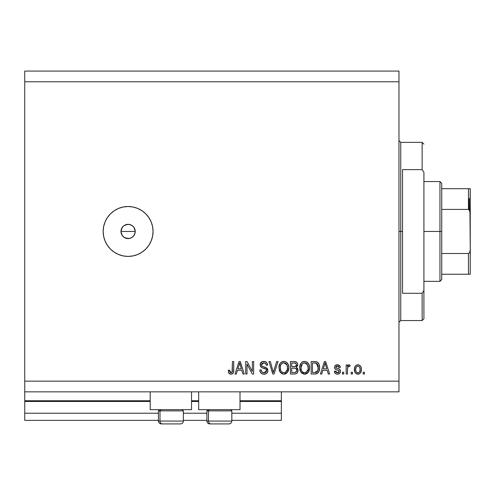 <?xml version="1.0" encoding="UTF-8"?>
<svg xmlns="http://www.w3.org/2000/svg" width="495" height="495" viewBox="0 0 495 495"><rect width="100%" height="100%" fill="white"/><g stroke="black" fill="none" stroke-linecap="round" stroke-linejoin="round"><path stroke-width="0.74" d="M281.358 420.354L231.821 420.354L281.358 420.354L281.358 413.226L231.821 413.226L281.358 413.226L281.358 401.464L240.013 401.464L281.358 401.464L281.358 420.354M206.873 420.354L183.348 420.354L206.873 420.354M158.4 420.354L24.75 420.354L158.4 420.354M206.873 413.226L183.348 413.226L206.873 413.226M158.4 413.226L24.75 413.226L24.75 420.354L24.75 413.226L158.4 413.226M198.674 401.464L191.546 401.464L198.674 401.464M150.202 401.464L24.75 401.464L24.75 413.226L24.75 400.752L150.202 400.752L24.75 400.752L24.75 401.464L150.202 401.464M281.358 400.752L281.358 401.464L281.358 400.752L240.013 400.752L281.358 400.752L281.358 391.842L281.358 400.752M198.674 400.752L191.546 400.752L198.674 400.752M24.75 391.842L24.75 400.752L24.75 391.842L398.97 391.842L24.75 391.842L24.75 381.15L398.97 381.15L398.97 81.774L24.75 81.774L24.75 391.842M150.202 409.662L150.202 391.842L150.202 409.662L191.546 409.662L191.546 391.842L191.546 409.662L150.202 409.662M240.013 409.662L240.013 391.842L240.013 409.662L198.674 409.662L240.013 409.662M198.674 391.842L198.674 409.662L198.674 391.842M122.123 227.582L120.978 231.462L122.123 235.335M124.084 225.578L122.222 227.434M124.226 237.445L128.106 238.59A7.128 7.128 0 0 1 120.978 231.462A7.128 7.128 0 0 1 128.106 224.334L124.226 225.479M122.222 235.484L124.084 237.346M128.106 256.41A24.948 24.948 0 0 1 103.158 231.462A24.948 24.948 0 0 1 128.106 206.514L132.976 206.99L137.653 208.414L141.966 210.722L145.747 213.821L148.847 217.602L151.154 221.915L152.578 226.592L153.054 231.462L152.578 236.332L151.154 241.009L148.847 245.322L145.747 249.103L141.966 252.203L137.653 254.51L132.976 255.934L128.106 256.41L123.236 255.934L118.559 254.51L114.246 252.203L110.465 249.103L107.366 245.322L105.058 241.009L103.634 236.332L103.158 231.462L103.634 226.592L105.058 221.915L107.366 217.602L110.465 213.821L114.246 210.722L118.559 208.414L123.236 206.99L128.106 206.514A24.948 24.948 0 0 1 153.054 231.462A24.948 24.948 0 0 1 128.106 256.41L123.236 255.934M122.185 227.496L124.146 225.534L126.714 224.47L129.498 224.47L132.066 225.534L134.034 227.502L135.098 230.07L135.098 232.854L133.693 235.886M125.563 238.12L123.063 236.505L121.523 234.191L120.978 231.462L121.832 228.071M121.114 230.07L121.294 229.364M24.75 71.082L398.97 71.082L24.75 71.082L24.75 81.774L398.97 81.774L398.97 71.082L398.97 381.15L24.75 381.15L24.75 71.082M247.011 374.022L247.011 364.091L247.011 374.022L245.718 374.022L245.718 361.548L247.098 361.548L252.357 371.491L252.357 361.548L253.657 361.548L253.657 374.022L252.271 374.022L247.011 364.091L252.271 374.022L253.657 374.022L253.657 361.548L252.357 361.548L252.357 371.491L247.098 361.548L245.718 361.548L245.718 374.022L247.011 374.022L245.718 374.022L245.718 361.548L247.098 361.548M263.983 374.183C266.372 374.115 267.684 372.902 267.913 370.551L267.263 372.679L265.469 373.979L262.344 373.923L260.444 372.364L259.813 369.969L261.106 369.808L261.762 371.714L263.513 372.679L265.456 372.463L266.576 371.052L265.982 369.177L261.657 367.544L260.376 366.09L260.382 363.429L262.375 361.585L265.233 361.616L266.904 362.841L267.591 365.112L266.291 365.273L265.598 363.479L263.798 362.841L262.146 363.305L261.453 365.174L262.282 366.411L266.799 368.057L267.913 370.551L265.988 367.575L261.836 366.102L261.434 364.834L263.798 362.841C265.345 362.903 266.174 363.714 266.291 365.273L267.591 365.112C267.405 362.742 266.131 361.505 263.755 361.387C261.533 361.468 260.327 362.606 260.135 364.803C260.351 366.758 261.471 367.903 263.501 368.231C265.19 368.354 266.23 369.14 266.613 370.588L264.095 372.729C262.27 372.611 261.273 371.64 261.106 369.808L259.813 369.969C259.968 372.617 261.36 374.022 263.983 374.183L263.563 374.171M273.884 370.594L276.662 361.548L278.004 361.548L274.075 374.022L272.739 374.022L269.008 361.548L270.344 361.548L273.339 372.562L276.662 361.548L278.004 361.548L276.662 361.548L273.339 372.562L270.344 361.548L269.008 361.548L272.739 374.022L274.075 374.022L272.739 374.022L269.008 361.548L270.344 361.548L273.203 371.999M284.136 374.177L281.779 373.682L279.619 371.25L278.945 367.37L280.015 363.534L281.667 361.95L284.439 361.418L286.586 362.297L288.269 364.629L288.808 367.797L288.139 371.256L285.943 373.694L283.87 374.183L287.539 372.277L288.808 367.797C288.901 364.171 287.261 362.031 283.876 361.387C280.43 362.049 278.778 364.24 278.926 367.952L280.189 372.228L283.326 374.158M304.604 374.183L301.641 373.044L299.958 370.192L299.716 366.795L300.75 363.534L302.402 361.95L305.18 361.418L307.803 362.73L309.171 365.087L309.53 368.391L308.874 371.256L306.677 373.694L304.604 374.183L308.274 372.277L309.548 367.797C309.641 364.171 307.995 362.031 304.611 361.387C301.164 362.049 299.512 364.24 299.667 367.952L300.923 372.228L304.877 374.177M321.75 374.022L322.839 370.297L321.75 374.022L320.401 374.022L324.386 361.548L325.648 361.548L329.633 374.022L328.29 374.022L327.195 370.297L322.839 370.297L327.195 370.297L328.29 374.022L329.633 374.022L325.648 361.548L324.386 361.548L320.401 374.022L321.75 374.022L320.401 374.022L324.386 361.548L325.648 361.548L329.633 374.022L328.29 374.022M364.462 372.24L364.462 374.022L363.169 374.022L363.169 372.24L364.462 372.24L363.169 372.24L363.169 374.022L364.462 374.022L363.169 374.022L363.169 372.24L364.462 372.24L364.462 374.022L364.462 372.24M361.387 369.394L360.676 372.611L358.733 374.084L356.332 373.781L354.797 371.912L354.568 367.847L355.67 365.681L357.087 364.883L358.708 364.883L360.1 365.669L360.997 367.005L361.387 369.394C361.492 366.783 360.329 365.248 357.904 364.79C355.441 365.261 354.278 366.826 354.42 369.487C354.284 372.135 355.447 373.706 357.904 374.183C360.397 373.694 361.554 372.098 361.387 369.394L361.375 369.808M352.477 372.24L352.477 374.022L351.178 374.022L351.178 372.24L352.477 372.24L351.178 372.24L351.178 374.022L352.477 374.022L351.178 374.022L351.178 372.24L352.477 372.24L352.477 374.022L352.477 372.24M347.509 368.398L347.453 374.022L346.16 374.022L346.16 364.951L347.453 364.951L347.453 366.399L348.69 364.827L350.206 365.273L349.724 366.572L348.678 366.424L347.88 366.999L347.453 369.32L347.682 367.463L348.845 366.405L349.724 366.572L350.206 365.273L348.987 364.79L347.453 366.399L347.453 364.951L346.16 364.951L346.16 374.022L347.453 374.022L346.16 374.022L346.16 364.951L347.453 364.951M343.728 372.24L343.728 374.022L342.435 374.022L342.435 372.24L343.728 372.24L342.435 372.24L342.435 374.022L343.728 374.022L342.435 374.022L342.435 372.24L343.728 372.24L343.728 374.022L343.728 372.24M340.486 371.256L340.009 372.958L338.599 374.016L336.835 374.146L335.257 373.397L334.329 371.269L335.629 371.108L336.179 372.413L337.51 372.89L338.679 372.556L339.193 371.479L338.834 370.607L335.963 369.561L334.756 368.49L334.54 366.832L335.332 365.434L337.646 364.796L339.799 365.836L340.325 367.383L339.032 367.544L338.549 366.455L337.417 366.083L336.34 366.3L335.814 367.414L336.334 368.02L339.694 369.282L340.486 371.256C340.343 369.617 339.397 368.688 337.652 368.466L336.198 367.946L335.789 367.191L337.417 366.083L339.032 367.544L340.325 367.383C340.084 365.681 339.1 364.821 337.367 364.79C335.622 364.809 334.663 365.675 334.496 367.377C334.812 369.01 335.87 369.938 337.67 370.155L338.896 370.656L339.193 371.479L337.51 372.89L335.629 371.108L334.329 371.269C334.564 373.119 335.598 374.09 337.423 374.183L337.423 374.183C339.322 374.115 340.343 373.137 340.486 371.256L340.48 371.559M315.408 374.003L314.845 374.022C318.229 373.508 319.813 371.411 319.591 367.717L319.077 371.033L317.45 373.36L315.408 374.003L311.163 374.022L311.163 361.548L315.686 361.591L317.456 362.167L319.015 364.258L319.591 367.717C319.795 365.062 318.817 363.082 316.664 361.777L311.163 361.548L311.163 374.022L314.845 374.022L311.163 374.022L311.163 361.548M296.641 367.073L296.326 367.296L298.046 370.359L297.05 373.119L295.391 373.935L290.429 374.022L290.429 361.548L294.952 361.579L296.74 362.321L297.476 363.398L297.699 365.069L296.326 367.296L297.656 368.552L298.046 370.359L296.326 367.296L297.718 364.685C297.532 362.606 296.394 361.56 294.296 361.548L290.429 361.548L290.429 374.022L294.271 374.022L290.429 374.022L290.429 361.548L294.296 361.548M236.375 374.022L237.464 370.297L236.375 374.022L235.026 374.022L239.011 361.548L240.273 361.548L244.258 374.022L242.915 374.022L241.82 370.297L237.464 370.297L241.82 370.297L242.915 374.022L244.258 374.022L240.273 361.548L239.011 361.548L235.026 374.022L236.375 374.022L235.026 374.022L239.011 361.548L240.273 361.548L244.258 374.022L242.915 374.022M230.911 374.183L228.962 373.304L228.22 370.297L229.519 370.136L229.748 371.776L230.373 372.58L231.394 372.667L232.075 372.166L232.433 361.548L233.733 361.548L233.64 371.442L232.854 373.409L230.911 374.183C233.04 373.762 233.98 372.37 233.733 370.012L233.733 361.548L232.433 361.548L232.266 371.782L230.973 372.729L229.519 370.136L228.22 370.297L228.962 373.304L230.633 374.177M398.97 391.842L398.97 381.15L398.97 391.842M134.034 235.422L132.066 237.39L129.498 238.454L125.377 238.046M135.098 232.854L134.69 234.191L135.234 231.462L134.089 227.589M132.976 206.99L128.106 206.514M118.559 208.414L114.246 210.722M110.465 213.821L107.366 217.602M105.058 241.009L105.441 241.894M126.714 224.47L129.498 224.47M135.098 230.07L135.234 231.462L120.978 231.462L135.234 231.462M130.835 224.879L128.106 224.334A7.128 7.128 0 0 1 135.234 231.462A7.128 7.128 0 0 1 128.106 238.59L129.498 238.454M128.106 238.59L126.714 238.454M124.146 237.39L123.063 236.505M122.178 235.422L121.523 234.191M121.114 232.854L120.978 231.462M121.523 228.733L123.063 226.419M124.146 225.534L125.377 224.879M133.149 226.425L132.128 225.578M133.149 236.505L133.99 235.49M134.089 235.342L134.69 234.191M130.835 238.046L131.979 237.445M357.477 374.158L357.099 374.09M356.678 373.948L356.338 373.781M354.568 371.101L354.451 370.303M354.451 368.67L354.426 369.072M354.742 367.197L355.132 366.35M355.682 365.675L356.32 365.192M356.852 364.951L357.495 364.809M358.331 364.815L358.696 364.877M359.463 365.186L359.785 365.397M360.997 367.005L361.226 367.773M361.232 367.816L361.35 368.571M360.669 372.63L360.162 373.267M359.03 373.997L358.337 374.158M360.676 372.611L360.874 372.246M355.15 366.319L354.705 367.315M356.889 366.393L356.122 367.296L355.713 369.48C355.565 367.68 356.282 366.548 357.873 366.083C359.5 366.523 360.242 367.655 360.088 369.48L359.822 367.63M360.001 370.625L360.088 369.48C360.242 371.281 359.525 372.413 357.935 372.89L358.825 372.636M355.862 370.934L355.738 370.05M359.271 366.708L358.151 366.102L356.827 366.436L357.235 366.201M358.151 366.102L357.594 366.102M359.877 367.797L359.401 366.863M359.667 367.271L358.696 366.269M358.491 372.797L359.686 371.671L360.088 369.759M359.457 372.042L359.679 371.671M359.766 371.491L359.884 371.145M356.425 372.141L357.935 372.89C356.301 372.45 355.558 371.312 355.713 369.48L355.738 368.924M347.793 365.687L347.997 365.353M348.22 365.1L348.839 364.796M350.206 365.273L349.724 366.572L348.517 366.461M347.682 367.463L347.515 368.36M347.453 374.022L347.453 369.32M347.762 367.234L348.666 366.424M334.626 372.407L335.065 373.174M334.886 372.927L334.447 371.856M334.379 371.559L335.629 371.108L335.796 371.807M335.827 371.881L336.179 372.413M337.083 372.853L338.172 372.803M339.193 371.479L338.302 370.365M338.896 370.656L337.986 370.254M337.138 369.994L336.724 369.852M336.575 369.802L335.338 369.19M335.084 368.954L334.799 368.577M334.496 367.377L334.558 367.958M334.96 365.836L335.332 365.434L334.96 365.836M338.45 364.933L338.951 365.137M339.428 365.446L340.226 366.844M340.325 367.383L339.032 367.544L338.815 366.801M338.017 366.164L336.575 366.201M336.006 367.785L335.827 366.919L336.34 366.3M338.178 368.627L339.694 369.282L340.312 370.173M338.196 368.633L338.685 368.8M339.514 369.159L339.892 369.468M340.053 369.672L340.449 370.706M340.381 372.129L340.164 372.704M340.015 372.958L339.372 373.626M339.069 373.818L338.71 373.979M339.149 373.775L338.023 374.146M340.226 366.838L340.065 366.319M337.51 372.89L337.151 372.865M324.615 364.623L325.017 362.847L326.768 368.837L323.26 368.837L324.435 365.211L323.26 368.837L326.768 368.837L325.017 362.847L324.615 364.623M325.599 364.988L325.469 364.543M315.68 361.591L314.684 361.548M315.822 361.604L316.181 361.659M316.664 361.777L317.072 361.944M317.462 362.173L318.106 362.742M318.304 362.99L318.619 363.454M319.015 364.252L319.56 366.807M319.578 368.28L319.541 368.837M319.386 369.944L319.256 370.483M319.219 370.613L319.083 371.015M318.304 372.518L317.945 372.939M317.029 373.601L315.952 373.935M315.884 373.942L315.426 373.997M317.035 373.601L317.425 373.379M318.137 365.854L316.949 363.596L314.653 363.008L316.416 363.256L318.285 368.088L318.223 366.43L317.796 370.749L318.198 369.152M315.897 372.45L316.992 371.943L317.796 370.749L314.684 372.562L316.33 372.327M312.463 372.562L312.463 363.008L314.653 363.008L312.463 363.008L312.463 372.562L314.684 372.562L312.463 372.562M317.604 364.407L317.382 364.06M318.118 369.629L318.291 367.383M315.439 372.525L315.816 372.469M299.958 370.192L299.735 369.078M299.716 366.77L299.89 365.675M300.75 363.534L302.204 362.074M300.756 363.522L302.402 361.95M302.396 361.956L302.921 361.703M303.466 361.523L304.611 361.387M306.782 361.944L307.797 362.717M308.41 363.485L309.158 365.044M309.412 366.102L309.493 366.677M309.48 368.979L309.276 370.118M309.189 370.433L308.756 371.504M308.441 372.036L307.933 372.698M307.556 373.082L305.675 374.065L307.556 373.075M305.638 374.078L305.229 374.146M303.986 374.146L301.653 373.057M300.929 372.228L301.263 372.655M309.295 365.551L308.88 364.332M307.853 362.773L307.346 362.321M304.871 362.854L305.594 362.99L303.744 362.953L302.228 363.831L303.744 362.953M307.482 364.499L305.594 362.99L306.863 363.738M302.278 363.788L300.96 367.971C300.762 365.093 301.981 363.386 304.623 362.841L307.711 364.939L308.249 367.76C308.391 370.551 307.172 372.203 304.592 372.729L306.25 372.289L308.094 369.48L307.797 370.464M306.25 372.289L307.475 371.089L308.1 369.437M303.763 372.624L302.643 372.073L304.592 372.729C302.086 372.24 300.88 370.656 300.96 367.971L301.387 370.433L300.966 367.525L301.511 364.871M301.214 365.706L301.362 365.223L301.214 365.706M308.032 365.892L307.197 364.097M308.218 368.627L307.599 364.716M308.168 366.585L308.051 365.966M305.452 372.624L305.854 372.488M301.381 370.415L302.272 371.751M301.783 371.17L302.649 372.079M294.643 361.554L295.28 361.622M296.208 361.932L296.74 362.321M296.214 361.938L296.734 362.315M296.821 362.402L297.155 362.816M297.173 362.841L297.662 364.023M297.718 364.685L297.699 365.069M297.644 365.409L297.377 366.164M296.326 367.296L296.74 367.513M294.271 374.022C296.678 374.003 297.94 372.778 298.046 370.359L297.99 371.108M297.99 371.12L297.743 372.036M297.043 373.125L296.462 373.577M295.62 373.892L297.05 373.119M295.391 373.935L294.655 374.016M294.952 361.579L294.624 361.554M296.691 370.996L296.746 370.371L295.552 372.407L296.691 370.996L296.579 369.406L295.571 368.379L294.117 368.187C295.732 368.082 296.61 368.812 296.746 370.371C296.61 368.812 295.732 368.082 294.117 368.187L291.728 368.187L294.117 368.187M296.369 365.452L296.425 364.889L295.292 366.616L291.728 366.733L291.728 363.008L293.844 363.008C295.397 362.81 296.251 363.435 296.425 364.889L296.016 363.584L294.407 363.014M295.008 363.07L291.728 363.008L291.728 366.733L295.595 366.486M295.292 366.616L296.332 365.601M291.728 372.562L291.728 368.187L291.728 372.562L295.552 372.407L291.728 372.562M295.1 372.518L295.552 372.407M294.011 366.733L294.655 366.715M295.787 366.368L296.369 365.446L296.257 363.98M296.016 363.584L295.663 363.281M294.315 363.014L293.844 363.008M279.619 371.25L279.223 370.192M278.982 366.77L279.149 365.675M280.009 363.54L281.463 362.074M280.022 363.528L280.739 362.656M281.661 361.956L280.752 362.649M281.674 361.95L282.181 361.703M282.744 361.523L283.876 361.387M284.161 361.393L284.613 361.443M287.675 363.485L287.063 362.724M287.081 362.736L287.669 363.466M287.694 363.509L288.418 365.038M288.678 366.108L288.752 366.671M288.659 369.567L288.542 370.118M288.449 370.433L288.139 371.25M286.871 373.032L284.489 374.146M283.239 374.146L280.523 372.655M280.189 372.228L280.529 372.655M284.934 374.065L286.822 373.075M288.746 368.979L288.795 368.391M288.56 365.551L288.139 364.332M286.611 362.321L286.042 361.944M284.136 362.854L284.86 362.99L283.01 362.953L281.494 363.831L282.193 363.281M286.747 364.499L284.86 362.99L286.129 363.738M280.448 365.824L280.226 367.971C280.022 365.093 281.247 363.386 283.889 362.841L286.97 364.939L287.515 367.76C287.657 370.551 286.438 372.203 283.858 372.729L285.51 372.289L287.354 369.48L287.063 370.464M285.51 372.289L286.735 371.089L287.366 369.437M283.029 372.624L281.909 372.073L283.858 372.729C281.352 372.24 280.139 370.656 280.226 367.971L280.646 370.433L280.257 367.086M280.776 364.871L280.3 366.64M282.979 362.959L282.583 363.089M281.544 363.788L280.486 365.681M287.292 365.892L286.463 364.097M287.354 369.48L287.447 366.677L286.865 364.716M287.434 366.585L287.317 365.966M284.712 372.624L285.114 372.488M280.646 370.415L281.537 371.751M281.575 371.795L281.049 371.17M274.075 374.022L278.004 361.548L274.075 374.022M262.319 373.911L261.973 373.762M260.952 373.026L260.432 372.351M259.813 369.969L261.106 369.808L261.459 371.244M263.513 372.679L264.559 372.698M264.676 372.686L265.017 372.617M266.601 370.322L266.273 371.77M263.185 368.138L262.845 368.032M260.376 363.441L260.772 362.736M260.382 363.429L262.226 361.635M264.132 361.4L265.994 361.975M266.508 362.383L267.319 363.639M266.904 362.847L267.517 364.357M267.566 364.735L267.591 365.112L266.291 365.273L266.23 364.796M265.747 363.652L266.032 364.134M264.769 362.977L265.555 363.435M265.301 363.237L264.293 362.878M264.268 362.872L263.359 362.866M261.471 364.394L261.948 363.485M261.44 364.617L261.521 365.508M262.554 366.541L263.105 366.733M263.519 366.851L262.777 366.628M264.386 367.067L264.918 367.21M267.164 368.404L267.43 368.756M267.894 370.928L267.622 372.03M267.251 372.692L266.873 373.15M266.756 373.255L266.18 373.675M265.462 373.985L264.738 374.14L265.469 373.979M264.361 374.171L264.732 374.14M267.801 369.617L267.647 369.171M262.424 372.277L261.96 371.924M252.357 361.548L253.657 361.548L253.657 374.022L252.271 374.022M239.24 364.623L239.642 362.847L241.393 368.837L237.891 368.837L239.06 365.211L237.891 368.837L241.393 368.837L239.976 364.134M240.224 364.988L240.094 364.543M239.642 362.847L239.394 364.035M228.746 372.964L228.585 372.617M228.442 372.184L228.368 371.875M228.22 370.297L229.519 370.136L229.606 371.176M232.087 372.147L231.227 372.704M232.266 371.782L232.353 371.374M232.427 370.532L232.433 370.111M232.433 361.548L233.733 361.548L233.708 370.73L233.256 372.822M233.56 371.894L233.324 372.673M233.25 372.828L233.058 373.156M232.848 373.409L231.926 374.022M231.629 374.109L231.283 374.164M229.822 373.985L229.309 373.675M356.87 372.556L357.378 372.803M357.65 372.871L358.213 372.865M325.351 364.134L325.264 363.813M325.178 363.491L325.017 362.847M317.326 371.596L318.031 370.006M318.236 368.862L318.285 368.088M318.149 365.929L318.068 365.551M316.949 363.596L316.206 363.175M315.989 363.12L314.653 363.008M304.623 362.841L304.178 362.872M302.228 363.831L301.684 364.537M302.327 371.807L302.643 372.073M304.178 372.698L305.025 372.698M308.094 369.48L308.181 366.677M294.296 372.562L294.933 372.537M283.889 362.841L283.443 362.872M281.494 363.831L280.95 364.537M283.443 372.698L284.291 372.698M287.477 368.627L287.447 366.677M183.224 421.066L159.99 421.066L159.99 410.875L161.048 409.662L159.99 410.875L183.348 410.875L159.99 410.875L159.99 421.066A2.852 2.487 90 0 0 162.478 423.918L180.403 423.918M159.613 409.662L158.4 410.875L159.99 410.875L158.4 410.875L158.4 421.066C158.573 422.792 159.526 423.745 161.252 423.918C159.526 423.745 158.573 422.792 158.4 421.066L183.348 421.066C183.175 422.792 182.222 423.745 180.496 423.918C182.222 423.745 183.175 422.792 183.348 421.066L183.348 410.875L182.135 409.662M161.321 423.918L180.465 423.918M162.478 423.918A2.852 2.487 -90 0 1 159.99 421.066M231.697 421.066L208.463 421.066L208.463 410.875L209.521 409.662L208.463 410.875L231.821 410.875L208.463 410.875L208.463 421.066A2.852 2.487 90 0 0 210.95 423.918L228.876 423.918M208.079 409.662L206.873 410.875L208.463 410.875L206.873 410.875L206.873 421.066L231.821 421.066C231.648 422.792 230.695 423.745 228.968 423.918C230.695 423.745 231.648 422.792 231.821 421.066L231.821 410.875L230.608 409.662M209.787 423.918L228.938 423.918M210.95 423.918A2.852 2.487 -90 0 1 208.463 421.066M398.97 140.58L400.752 142.362L400.752 231.462L402.534 231.462L402.534 169.63L422.136 169.63L423.918 172.223L423.918 290.701L422.136 293.294L422.136 320.562L422.136 293.294L402.534 293.294L402.534 231.462L400.752 231.462L400.752 142.362L400.752 231.462L398.97 231.462L400.752 231.462L400.752 320.562L398.97 322.344M422.136 169.63L422.136 142.362L422.136 169.63L423.918 172.223L423.918 318.78L423.918 290.701L422.136 293.294L402.534 293.294L402.534 169.63L422.136 169.63M400.752 231.462L400.752 320.562L400.752 231.462M469.18 198.495L469.18 209.744L469.18 198.495M468.468 274.23L441.738 274.23L441.738 231.462L439.956 231.462L439.956 281.358L439.956 231.462L423.918 231.462L439.956 231.462L439.956 181.566L439.956 231.462L441.738 231.462L441.738 279.576L441.738 274.23L470.25 274.23L470.25 249.282L469.953 251.708L469.458 252.84L468.468 253.502L441.738 253.502L468.468 253.502L468.468 274.23L468.468 253.502L469.458 252.84L469.953 251.708L470.25 249.282L470.25 274.23L469.043 274.23L469.953 274.23M468.468 209.422L441.738 209.422L441.738 231.462L441.738 183.348L441.738 209.422L468.468 209.422L469.458 210.084L469.953 211.21L470.25 249.282L470.25 188.694L441.738 188.694L468.468 188.694L468.468 209.422L468.468 188.694L470.25 188.694L469.978 211.297M469.043 209.626L470.231 213.029L469.953 211.21M206.873 421.066C207.046 422.792 207.993 423.745 209.719 423.918C207.993 423.745 207.046 422.792 206.873 421.066M423.918 318.78L422.136 320.562L400.752 320.562M400.752 142.362L422.136 142.362L423.918 144.144M441.738 279.576L439.956 281.358L423.918 281.358M423.918 181.566L439.956 181.566L441.738 183.348"/></g></svg>
